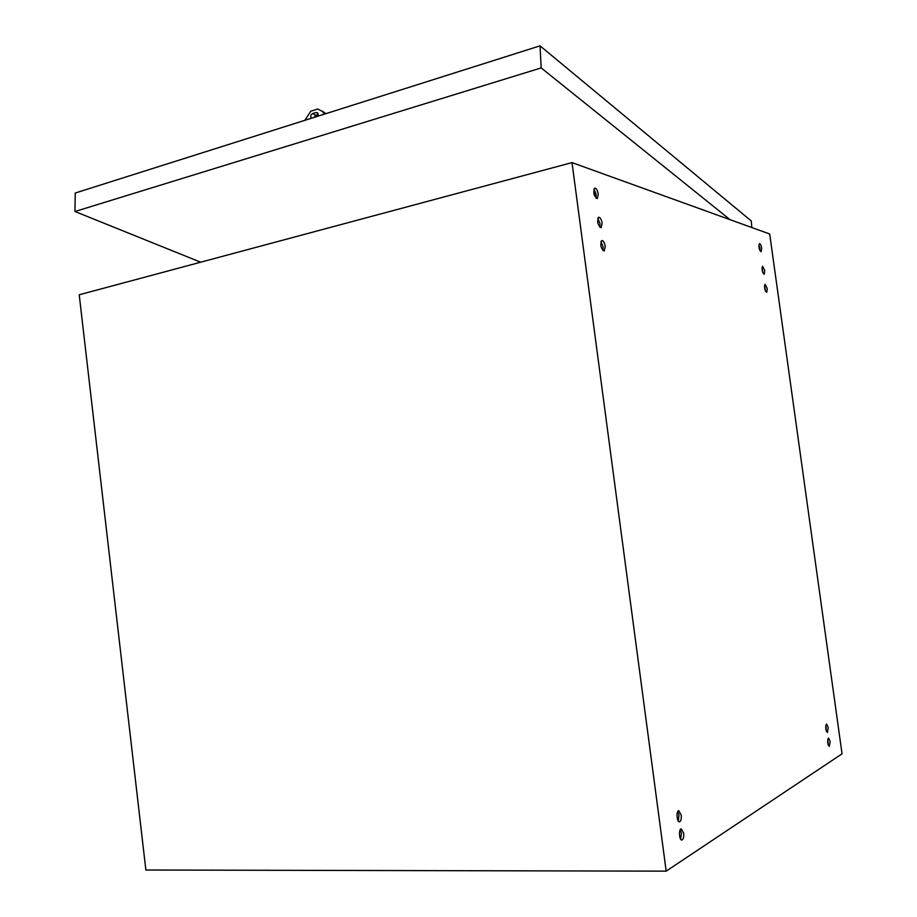 <?xml version="1.0" encoding="UTF-8"?>
<svg xmlns="http://www.w3.org/2000/svg" width="917" height="917" viewBox="0 0 917 917"><rect width="100%" height="100%" fill="white"/><g stroke="black" fill="none" stroke-linecap="round" stroke-linejoin="round"><path stroke-width="1.38" d="M826.366 731.342L825.816 725.278M828.223 727.548L827.432 732.511C825.506 729.989 825.208 727.158 826.561 724.029L828.223 727.548M763.104 273.335L761.993 267.535M764.778 270.641L764.251 274.298C762.142 272.154 761.591 269.449 762.6 266.194L764.778 270.641M595.97 198.129L596.142 194.656L594.296 195.126M593.964 193.98L595.924 193.487L593.884 189.154M598.262 194.129L597.311 198.599C593.895 196.146 593.012 192.662 594.652 188.145C596.279 188.145 597.483 190.14 598.262 194.129M602.893 250.513L603.111 246.845L600.933 241.503M605.243 246.352L604.234 250.983C600.83 248.496 599.993 245.011 601.724 240.541C603.317 240.529 604.498 242.466 605.243 246.352M680.689 839.227L681.411 833.163L680.265 829.644M683.658 833.14C683.967 836.992 683.417 839.284 681.973 840.018C679.233 840.729 678.465 828.991 681.228 828.83L683.658 833.14M678.293 821.047L678.993 815.064L677.823 811.488M681.228 815.018C681.549 818.835 680.999 821.093 679.566 821.827C676.838 822.549 676.001 810.857 678.775 810.674L681.228 815.018M599.81 227.21L600.005 223.633L597.792 218.212M602.137 223.118L601.162 227.68C597.746 225.204 596.887 221.731 598.583 217.237C600.188 217.226 601.38 219.186 602.137 223.118M759.987 250.788L759.918 248.541L759.219 248.69M759.024 247.796L759.757 247.636L758.863 245.011M761.66 248.152L761.144 251.762C759.024 249.619 758.462 246.925 759.448 243.647C760.388 243.739 761.121 245.24 761.66 248.152M765.592 291.388L764.514 285.577M767.277 288.649L766.738 292.363C764.64 290.196 764.102 287.491 765.122 284.247L767.277 288.649M828.292 745.292L827.764 739.228M830.149 741.463L829.369 746.484C827.443 743.939 827.157 741.108 828.509 737.979L830.149 741.463M842.047 753.831L769.695 233.995L572.013 162.607L79.217 294.781L145.86 870.015L666.178 871.15L842.047 753.831M666.178 871.15L572.013 162.607M730.058 219.679L541.179 67.915L74.953 211.506L75.24 193.029L540.044 45.85L751.275 220.974L751.802 227.531M541.179 67.915L540.044 45.85M74.953 211.506L200.697 262.205M317.465 116.333L317.729 112.94L316.021 112.493L312.686 113.559C310.794 114.671 310.267 116.138 311.092 117.961L311.413 118.247M313.946 117.445L315.826 115.393L318.142 114.659M324.205 114.189L322.669 111.633L317.832 108.997L310.783 111.244L304.868 120.322M322.188 111.083L325.925 113.651M312.686 113.559L315.826 115.393M316.021 112.493L318.096 113.719M325.799 113.49L322.669 111.633"/></g></svg>
